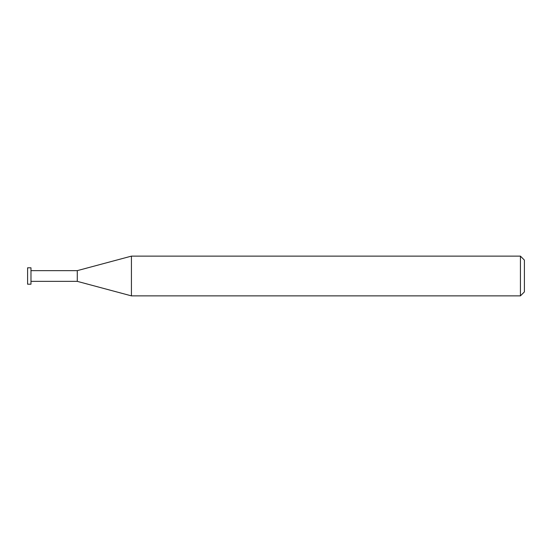 <?xml version="1.0" encoding="UTF-8"?>
<svg xmlns="http://www.w3.org/2000/svg" width="552" height="552" viewBox="0 0 552 552"><rect width="100%" height="100%" fill="white"/><g stroke="black" fill="none" stroke-linecap="round" stroke-linejoin="round"><path stroke-width="0.83" d="M520.426 256.128L520.426 295.872L131.431 295.872L131.431 256.128L520.426 256.128L524.4 260.102L524.4 291.898L520.426 295.872M30.981 281.361L77.28 281.361L77.28 270.639L77.28 281.361L131.431 295.872M30.981 267.803L30.981 284.197L27.6 284.197L27.6 267.803L30.981 267.803M30.981 270.639L77.28 270.639L131.431 256.128"/></g></svg>
